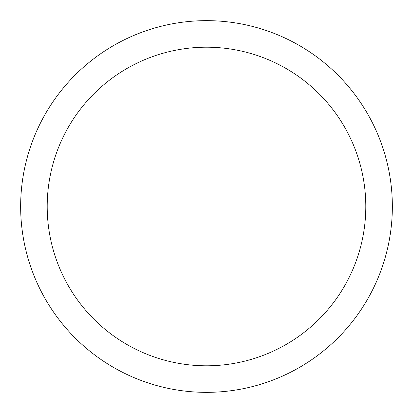 <?xml version="1.0" encoding="UTF-8"?>
<svg xmlns="http://www.w3.org/2000/svg" width="413" height="413" viewBox="0 0 413 413"><rect width="100%" height="100%" fill="white"/><g stroke="black" fill="none" stroke-linecap="round" stroke-linejoin="round"><path stroke-width="0.62" d="M206.5 20.65A185.85 185.85 0 0 1 392.35 206.5A185.85 185.85 0 0 1 206.5 392.35A185.85 185.85 0 0 1 20.65 206.5A185.85 185.85 0 0 1 206.5 20.65M206.5 47.201A159.299 159.299 0 0 1 365.799 206.5A159.299 159.299 0 0 1 206.5 365.799A159.299 159.299 0 0 1 47.201 206.5A159.299 159.299 0 0 1 206.5 47.201"/></g></svg>
